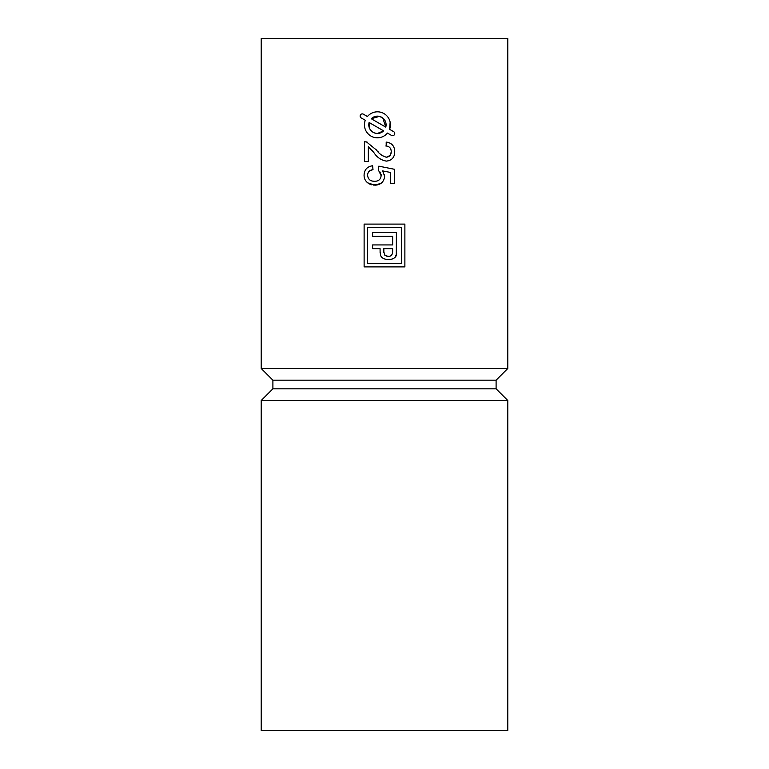 <?xml version="1.0" encoding="UTF-8"?>
<svg xmlns="http://www.w3.org/2000/svg" width="769" height="769" viewBox="0 0 769 769"><rect width="100%" height="100%" fill="white"/><g stroke="black" fill="none" stroke-linecap="round" stroke-linejoin="round"><path stroke-width="1.15" d="M396.391 233.295L396.391 232.584L372.609 232.584L372.609 236.323L392.651 236.323L392.651 244.927L372.609 244.927L372.609 248.656L380.078 248.656L380.107 252.722M381.376 256.74L381.837 257.298M382.328 257.75L383.039 258.278M389.191 259.72L390.037 259.624M392.142 259.038L392.69 258.788M395.67 256.01L395.91 255.471M396.198 254.385L396.295 253.741M396.314 253.501L396.391 232.584M392.651 252.069L392.651 248.656L383.827 248.656L383.846 252.434M384.76 255.116L384.971 255.318C389.691 257.355 392.248 256.212 392.651 251.886M386.48 256.096L387.432 256.298M388.854 256.337L389.422 256.26M377.473 133.45L383.616 130.865L369.101 122.482L369.466 128.163M369.514 128.279L370.312 129.701M370.389 129.807L372.013 131.537M372.119 131.624L372.667 132.018M372.965 132.201L374.32 132.864M374.388 132.893L376.512 133.402M376.579 133.412L377.435 133.45M379.405 116.379L371.264 118.743L385.778 127.116L382.799 118.003M382.702 117.936L379.511 116.398M507.78 368.495L261.22 368.495L261.22 38.45L507.78 38.45L507.78 368.495L496.101 380.174L272.899 380.174L261.22 368.495M373.349 185.098L380.568 183.647M384.548 177.726L384.5 174.813M364.179 173.554L364.073 175.178C364.054 178.341 365.275 180.907 367.745 182.868L369.033 183.724M369.706 184.079L370.187 184.291M370.514 184.425L371.802 184.829M369.956 170.67L373.003 169.651L372.609 165.768C367.188 166.565 364.343 169.699 364.073 175.178L364.093 175.899M372.609 165.768L371.091 166.008M367.592 175.774L367.582 174.851M381.126 174.505L381.155 175.226C380.895 179.235 378.713 181.263 374.618 181.301L372.456 181.08M370.004 180.061L369.476 179.658M367.745 182.868L374.849 185.185C380.684 184.954 383.952 181.993 384.644 176.293L382.626 170.901L390.469 172.439L390.469 183.628L394.353 183.628L394.353 169.267L378.829 166.162L378.435 170.045L381.136 175.707M380.444 172.16L380.751 172.814M394.737 152.166L394.459 148.955M387.624 142.303L386.201 142.092L386.192 145.985M372.138 150.513L373.965 152.714C377.002 157.385 381.145 160.192 386.384 161.115L389.412 160.577M376.204 155.28L376.945 156.059M376.935 150.445L366.534 141.929M382.356 155.79L381.818 155.396M378.3 151.974L377.617 151.214M385.817 145.975C389.325 146.235 391.133 148.148 391.248 151.714L390.594 154.627M389.989 155.53L386.346 157.232C381.943 155.905 378.425 153.194 375.781 149.09M389.604 129.327A12.977 12.977 0 0 0 367.438 116.532L363.381 114.187A2.163 2.163 0 0 0 360.421 114.975A2.163 2.163 0 0 0 361.219 117.936L365.275 120.272A12.977 12.977 0 0 0 387.441 133.075L391.498 135.411A2.163 2.163 0 0 0 394.449 134.623A2.163 2.163 0 0 0 393.661 131.672L389.604 129.327L390.143 122.146M391.498 135.411L392.815 135.69M374.618 181.301C370.379 181.301 368.034 179.273 367.563 175.207C367.822 171.91 369.629 170.064 373.003 169.651M391.248 151.714C391.152 154.982 389.518 156.828 386.346 157.232M386.384 161.115C391.825 160.49 394.612 157.385 394.737 151.801C394.651 146.1 391.806 142.861 386.201 142.092M367.159 142.111L364.458 141.707L364.458 161.5L368.341 161.5L368.341 146.687L373.965 152.714M385.778 127.116A8.651 8.651 0 0 0 371.264 118.743M369.101 122.482A8.651 8.651 0 0 0 383.616 130.865M380.078 251.905L380.693 255.558C382.376 261.402 398.746 261.422 396.391 251.674M383.827 251.944L384.971 255.318M364.122 266.891L404.879 266.891L404.879 224.096L364.122 224.096L364.122 266.891M401.485 263.498L401.485 227.489L367.515 227.489L367.515 263.498L401.485 263.498M496.101 380.174L496.101 388.826L272.899 388.826L261.22 400.505L261.22 730.55L507.78 730.55L507.78 400.505L261.22 400.505M496.101 388.826L507.78 400.505M272.899 380.174L272.899 388.826"/></g></svg>
